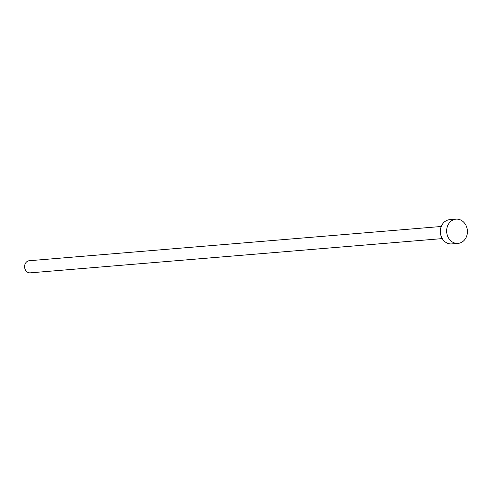 <?xml version="1.0" encoding="UTF-8"?>
<svg xmlns="http://www.w3.org/2000/svg" width="492" height="492" viewBox="0 0 492 492"><rect width="100%" height="100%" fill="white"/><g stroke="black" fill="none" stroke-linecap="round" stroke-linejoin="round"><path stroke-width="0.74" d="M442.265 238.602L30.289 272.845A6.082 5.191 -94.8 0 1 24.6 267.033A6.082 5.191 -94.8 0 1 29.28 260.723L441.256 226.486M458.04 243.392L451.724 243.915A12.159 10.381 -94.8 0 1 440.346 232.298A12.159 10.381 -94.8 0 1 449.706 219.678L456.022 219.155A12.159 10.381 -94.8 0 1 467.4 230.773A12.159 10.381 -94.8 0 1 458.04 243.392A12.159 10.381 -94.8 0 1 446.662 231.775A12.159 10.381 -94.8 0 1 456.022 219.155"/></g></svg>
